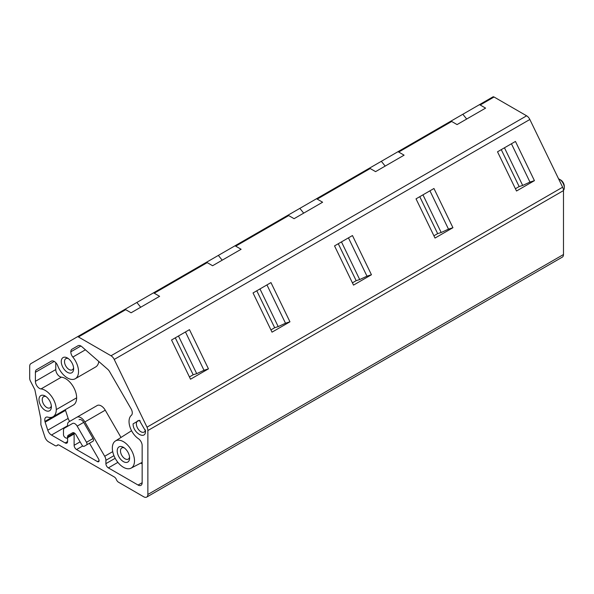 <?xml version="1.0" encoding="UTF-8"?>
<svg xmlns="http://www.w3.org/2000/svg" width="594" height="594" viewBox="0 0 594 594"><rect width="100%" height="100%" fill="white"/><g stroke="black" fill="none" stroke-linecap="round" stroke-linejoin="round"><path stroke-width="0.89" d="M492.909 96.896L479.054 104.893A2.302 1.329 60 0 1 479.068 104.886L492.909 96.896A2.302 1.329 60 0 1 494.06 97.008L526.626 115.815A5.762 3.326 60 0 1 529.848 119.491L562.629 187.214A5.762 3.326 60 0 1 563.483 190.592L563.483 254.514L147.869 494.468A5.762 3.326 60 0 1 146.673 497.104A5.762 3.326 60 0 1 143.793 496.822L118.548 482.246A3.519 2.027 60 0 1 116.409 479.596A3.519 2.027 60 0 0 114.263 476.945L59.274 445.203A3.519 2.027 60 0 0 57.514 445.025A3.519 2.027 60 0 0 57.128 445.374A3.519 2.027 60 0 1 56.749 445.723A3.519 2.027 60 0 1 54.99 445.552L48.597 441.854A5.762 3.326 60 0 1 44.899 437.006L40.867 424.695L40.867 419.045L34.86 389.701L30.465 381.125A4.611 2.658 60 0 1 29.7 378.259L29.7 366.275A5.762 3.326 60 0 1 30.895 363.639L77.287 336.85A2.302 1.329 60 0 1 78.438 336.961L125.705 309.674A2.302 1.329 60 0 0 124.569 309.556L77.287 336.85L124.554 309.563A2.302 1.329 60 0 1 124.569 309.556L77.287 336.85M287.555 215.451A2.302 1.329 60 0 0 287.541 215.459L206.066 262.503A2.302 1.329 60 0 1 207.202 262.622L212.585 265.733L241.112 249.272L235.721 246.161L288.691 215.577A2.302 1.329 60 0 0 287.555 215.451L299.851 208.36L303.69 213.135M450.549 121.354A2.302 1.329 60 0 1 451.685 121.473L457.068 124.584L485.595 108.115L480.204 105.004A2.302 1.329 60 0 0 479.068 104.886L299.851 208.36M448.366 122.609L452.643 120.144M366.869 169.661L371.153 167.189M285.38 216.713L289.657 214.241M203.883 263.758L208.167 261.293M122.394 310.811L126.671 308.338M206.066 262.503L124.569 309.556M206.051 262.511L153.074 293.094A2.302 1.329 60 0 1 153.096 293.087A2.302 1.329 60 0 1 154.232 293.206L207.202 262.622M287.541 215.459L234.571 246.042A2.302 1.329 60 0 1 234.585 246.035A2.302 1.329 60 0 1 235.721 246.161M369.037 168.414L316.067 198.997A2.302 1.329 60 0 1 316.082 198.983A2.302 1.329 60 0 1 317.218 199.109L370.188 168.525A2.302 1.329 60 0 0 369.052 168.399M450.527 121.362L397.557 151.945A2.302 1.329 60 0 1 397.579 151.938A2.302 1.329 60 0 1 398.715 152.057L451.685 121.473M370.188 168.525L375.579 171.636L404.098 155.168L398.715 152.057M288.691 215.577L294.082 218.689L322.609 202.22L317.218 199.109M125.705 309.674L131.096 312.786L159.615 296.317L154.232 293.206M526.626 115.815L111.011 355.769L78.438 336.961M111.011 355.769A5.762 3.326 60 0 1 114.226 359.444L529.848 119.491M562.629 187.214L147.008 427.168L114.226 359.444M515.451 141.446L534.429 180.658L516.505 191.008L497.52 151.797L515.451 141.446M433.954 188.498L452.94 227.71L435.008 238.06L416.023 198.849L433.954 188.498M352.457 235.543L371.443 274.755L353.512 285.105L334.533 245.894L352.457 235.543M270.968 282.596L289.954 321.807L272.022 332.157L253.037 292.946L270.968 282.596M189.471 329.648L208.457 368.859L190.526 379.21L171.547 339.998L189.471 329.648M147.008 427.168A5.762 3.326 60 0 1 147.869 430.546L563.483 190.592M147.869 494.468L147.869 430.546M563.483 254.514A5.762 3.326 60 0 1 562.295 257.15L146.673 497.104M74.146 432.878A3.49 2.02 -120 0 0 74.116 433.33L74.116 445.3A3.46 1.997 -120 0 0 76.559 449.539L97.468 461.612A2.309 1.329 -120 0 0 98.619 461.724A2.309 1.329 -120 0 0 99.094 460.669A2.331 1.344 -120 0 0 98.611 459.051L89.486 443.235M51.381 361.122L36.598 369.661A5.762 3.326 -120 0 0 35.402 372.297L35.402 381.326A5.762 3.326 -120 0 0 41.016 388.929A15.674 9.051 -120 0 1 56.274 409.593A15.674 9.051 -120 0 1 53.022 416.765A15.674 9.051 -120 0 1 47.854 417.151A5.762 3.326 -120 0 0 45.946 417.292A5.762 3.326 -120 0 0 44.936 421.413A5.784 3.341 -120 0 0 45.137 422.141L47.772 430.197A5.762 3.326 -120 0 0 51.47 435.046L65.147 442.946A3.46 1.997 -120 0 0 66.877 443.117A3.46 1.997 -120 0 0 67.597 441.535L65.147 442.946M36.598 369.661L51.359 361.137A5.769 3.326 -120 0 1 57.789 365.867A15.674 9.051 -120 0 0 75.282 378.727A15.674 9.051 -120 0 0 72.824 357.068L85.417 349.799M53.022 416.765L73.396 405.004A15.674 9.051 -120 0 0 76.641 397.824A15.674 9.051 -120 0 0 61.39 377.16A5.762 3.326 -120 0 1 55.777 369.565L55.777 362.659M65.31 409.667A5.784 3.341 -120 0 0 65.511 410.38L45.137 422.141M69.721 421.376A5.762 3.326 -120 0 1 68.147 418.436L65.511 410.38M115.184 458.286L105.895 463.647L105.895 460.32A5.821 3.364 -120 0 0 104.693 456.266L84.875 421.948A8.071 4.663 -120 0 0 76.804 417.285L68.8 421.911A5.821 3.364 -120 0 0 67.597 424.576L67.597 426.336M67.597 437.726L67.597 441.535M120.998 437.451L105.249 410.179A8.071 4.663 -120 0 0 97.178 405.524L76.804 417.285L97.178 405.524M105.895 463.647A3.46 1.997 -120 0 0 108.346 467.886L138.09 485.053A5.762 3.326 -120 0 0 140.971 485.343A5.762 3.326 -120 0 0 142.159 482.707L138.09 485.053M142.159 463.884L140.778 463.082M80.888 346.005L70.812 351.819A5.821 3.364 -120 0 1 72.015 349.205L78.037 345.738A5.762 3.326 -120 0 1 81.927 346.755L107.7 369.275A5.762 3.326 -120 0 1 109.571 371.584L131.081 408.835A5.821 3.364 -120 0 1 132.284 412.882A5.806 3.356 -120 0 1 131.363 415.325A14.635 8.45 -120 0 0 129.039 421.488A14.523 8.39 -120 0 0 138.432 438.728A5.762 3.326 -120 0 1 142.159 445.567L142.159 482.707M70.812 351.819A5.762 3.326 -120 0 0 72.824 357.068M75.282 378.727L95.656 366.966A15.674 9.051 -120 0 0 98.797 361.494M79.084 419.706A4.611 2.666 -120 0 1 81.385 419.936A4.611 2.666 -120 0 1 83.695 422.371L93.028 438.535L86.509 442.292L77.175 426.136A4.611 2.666 -120 0 0 72.565 423.47L64.464 428.14A4.715 2.725 -120 0 0 63.491 430.301L63.491 434.637A2.309 1.329 -120 0 0 64.924 437.333L65.555 437.785A2.539 1.463 -120 0 0 67.04 438.045A2.539 1.463 -120 0 0 67.568 436.88A3.542 2.042 -120 0 1 68.295 435.246L72.565 432.788A3.46 1.997 -120 0 1 76.025 434.786L81.898 444.958A2.309 1.329 -120 0 0 84.2 446.287L86.509 444.958A2.302 1.329 -120 0 0 86.509 442.292M93.028 438.535A2.302 1.329 -120 0 1 93.503 440.139A2.302 1.329 -120 0 1 93.028 441.194L86.509 444.958M93.028 441.194L90.719 442.523A2.309 1.329 -120 0 0 90.719 442.523L84.2 446.287M72.572 432.781L68.295 435.246L72.572 432.781M74.094 432.855A3.542 2.042 -120 0 0 74.087 433.115L67.568 436.88M67.04 438.045L73.559 434.281A2.539 1.463 -120 0 0 74.087 433.115M134.496 460.877A15.674 9.051 -120 0 0 127.532 444.965A15.674 9.051 -120 0 0 115.385 441.015A15.674 9.051 -120 0 0 112.333 448.076A15.674 9.051 -120 0 0 119.045 463.714A15.674 9.051 -120 0 0 131.059 468.154A15.674 9.051 -120 0 0 134.496 460.877M129.611 458.048A8.762 5.056 -120 0 0 123.418 447.327A8.762 5.056 -120 0 0 117.218 450.898A8.762 5.056 -120 0 0 123.418 461.627A8.762 5.056 -120 0 0 129.611 458.048M124.295 447.906A6.452 3.727 -120 0 0 121.822 447.943A6.452 3.727 -120 0 0 120.485 450.898A6.452 3.727 -120 0 0 123.3 457.395A6.452 3.727 -120 0 0 128.274 459.125A6.452 3.727 -120 0 0 129.544 457.001M46.065 396.614A6.452 3.727 -120 0 0 43.585 396.658A6.452 3.727 -120 0 0 42.248 399.614A6.452 3.727 -120 0 0 45.07 406.11A6.452 3.727 -120 0 0 50.037 407.84A6.452 3.727 -120 0 0 51.314 405.717M51.381 406.764A8.762 5.056 60 0 1 45.181 410.343A8.762 5.056 60 0 1 38.989 399.614A8.762 5.056 60 0 1 45.181 396.035A8.762 5.056 60 0 1 51.381 406.764M68.325 358.59A6.452 3.727 -120 0 0 65.852 358.635A6.452 3.727 -120 0 0 64.516 361.59A6.452 3.727 -120 0 0 67.33 368.08A6.452 3.727 -120 0 0 72.305 369.81A6.452 3.727 -120 0 0 73.582 367.686M73.641 368.74A8.762 5.056 60 0 1 67.449 372.312A8.762 5.056 60 0 1 61.256 361.59A8.762 5.056 60 0 1 67.449 358.011A8.762 5.056 60 0 1 73.641 368.74M140.184 420.849A6.452 3.727 -120 0 0 137.711 420.886A6.452 3.727 -120 0 0 136.375 423.841A6.452 3.727 -120 0 0 139.189 430.338A6.452 3.727 -120 0 0 144.164 432.068A6.452 3.727 -120 0 0 145.441 429.945M145.5 430.992C145.879 440.436 132.737 432.848 133.115 423.841L139.308 420.27L145.5 430.992M558.575 178.831A6.913 3.995 60 0 1 559.407 179.232A6.913 3.995 60 0 1 564.3 187.697A6.913 3.995 60 0 1 563.483 190.355M559.407 179.232L560.632 179.937A5.183 2.992 60 0 1 564.3 186.286L564.3 187.697M511.427 143.763L529.974 182.076L522.683 185.454L504.454 147.795M501.262 149.636L519.149 186.575L522.683 185.454M515.406 188.744L519.149 186.575M534.429 180.658L529.974 182.076M462.837 114.256L466.684 119.038M429.937 190.815L448.485 229.128L441.186 232.506L422.958 194.847M419.772 196.681L437.659 233.628L441.186 232.506M433.91 235.788L437.659 233.628M452.94 227.71L448.485 229.128M381.341 161.308L385.187 166.09M348.44 237.867L366.988 276.173L359.697 279.551L341.461 241.892M338.276 243.733L356.162 280.68L359.697 279.551M352.42 282.841L356.162 280.68M371.443 274.755L366.988 276.173M266.951 284.912L285.499 323.225L278.2 326.603L259.972 288.944M256.786 290.785L274.673 327.732L278.2 326.603M270.923 329.893L274.673 327.732M289.946 321.807L285.499 323.225M218.354 255.405L222.201 260.187M185.454 331.964L204.002 370.277L196.711 373.656L178.475 335.996M175.289 337.83L193.176 374.777L196.711 373.656M189.427 376.945L193.176 374.777M208.457 368.859L204.002 370.277M136.858 302.457L140.704 307.239M480.204 105.004L494.06 97.008M57.128 445.374L58.012 444.869M74.517 433.1L74.116 433.33M80.101 441.847L74.116 445.3M82.744 445.968L76.559 449.539M99.094 460.669L97.468 461.612M54.24 361.427L35.402 372.297M55.777 369.565L35.402 381.326M61.39 377.16L41.016 388.929M76.641 397.824L56.274 409.593M52.636 416.966L44.936 421.413M68.147 418.436L47.772 430.197M67.597 425.742L51.47 435.046M105.249 410.179L84.875 421.948M112.719 451.633L104.693 456.266M113.951 455.672L105.895 460.32M117.887 462.377L108.346 467.886M83.695 422.371L77.175 426.136M56.749 445.723L58.242 444.861M115.385 441.015L131.564 430.732M131.059 468.154L142.159 462.362"/></g></svg>

